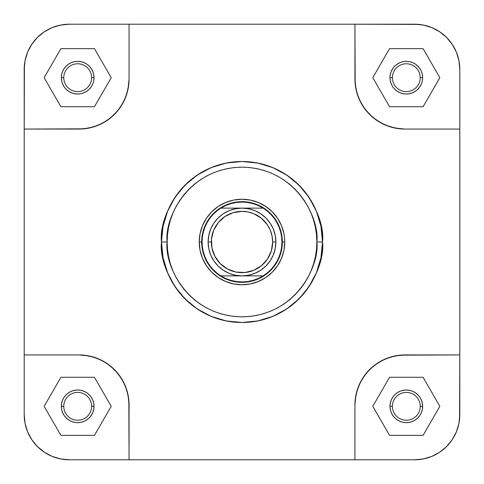 <?xml version="1.0" encoding="UTF-8"?>
<svg xmlns="http://www.w3.org/2000/svg" width="484" height="484" viewBox="0 0 484 484"><rect width="100%" height="100%" fill="white"/><g stroke="black" fill="none" stroke-linecap="round" stroke-linejoin="round"><path stroke-width="0.73" d="M37.395 37.468L31.811 44.274L27.636 52.084L25.065 60.56L24.418 64.947L24.2 129.065L83.956 128.829L93.569 126.911L102.632 123.16L110.782 117.715L117.715 110.782L123.16 102.632L126.911 93.569L128.829 83.956L129.065 79.055L129.065 24.2L69.375 24.2L60.609 25.059M60.512 25.077L52.084 27.636L44.274 31.811L37.431 37.431L31.811 44.274L27.636 52.084L25.065 60.56L24.2 69.375A45.175 45.175 0 0 1 69.375 24.2L60.56 25.065L52.084 27.636L44.274 31.811L37.431 37.431M446.532 37.395L439.726 31.811L431.916 27.636L423.439 25.065L414.625 24.2L423.439 25.065L419.053 24.418L354.935 24.2L355.171 83.956L357.089 93.569L360.84 102.632L366.285 110.782L373.218 117.715L381.368 123.16L390.431 126.911L400.044 128.829L404.945 129.065L459.8 129.065L459.8 69.375L458.941 60.609M458.923 60.512L456.364 52.084L454.464 48.079L452.189 44.274L446.569 37.431L439.726 31.811L431.916 27.636L423.439 25.065M446.605 446.532L452.189 439.726L456.364 431.916L458.935 423.439L459.8 414.625L458.935 423.439L459.582 419.053L459.8 354.935L400.044 355.171L390.431 357.089L381.368 360.84L373.218 366.285L366.285 373.218L360.84 381.368L357.089 390.431L355.171 400.044L354.935 404.945L354.935 459.8L414.625 459.8L423.391 458.941M423.488 458.923L431.916 456.364L435.921 454.464L439.726 452.189L446.569 446.569L452.189 439.726L456.364 431.916L458.935 423.439M37.468 446.605L44.274 452.189L52.084 456.364L60.56 458.935L64.947 459.582L69.375 459.8L60.56 458.935L69.375 459.8L129.065 459.8L128.829 400.044L126.911 390.431L123.16 381.368L117.715 373.218L110.782 366.285L102.632 360.84L93.569 357.089L83.956 355.171L79.055 354.935L24.2 354.935L24.2 414.625L25.059 423.391M25.077 423.488L27.636 431.916L29.536 435.921L31.811 439.726L37.431 446.569L44.274 452.189L52.084 456.364L60.56 458.935M420.233 406.318A13.915 13.915 0 0 0 406.318 392.403A13.915 13.915 0 0 0 392.403 406.318L389.983 406.318A16.335 16.335 0 0 1 406.318 389.983A16.335 16.335 0 0 1 422.653 406.318L420.233 406.318A13.915 13.915 0 0 1 406.318 420.233A13.915 13.915 0 0 1 392.403 406.318A13.915 13.915 0 0 1 406.318 392.403A13.915 13.915 0 0 1 420.233 406.318L422.653 406.318L422.338 409.506L421.407 412.568L419.9 415.393L417.867 417.867L415.393 419.9L412.568 421.407L409.506 422.338L406.318 422.653L403.13 422.338L400.068 421.407L397.243 419.9L394.769 417.867L392.736 415.393L391.229 412.568L390.298 409.506L389.983 406.318L390.298 403.13L391.229 400.068L392.736 397.243L394.769 394.769L397.243 392.736L400.068 391.229L403.13 390.298L406.318 389.983L409.506 390.298L412.568 391.229L415.393 392.736L417.867 394.769L419.9 397.243L421.407 400.068L422.338 403.13L422.653 406.318A16.335 16.335 0 0 1 406.318 422.653A16.335 16.335 0 0 1 389.983 406.318L392.403 406.318A13.915 13.915 0 0 0 406.318 420.233A13.915 13.915 0 0 0 420.233 406.318M91.597 406.318A13.915 13.915 0 0 0 77.682 392.403A13.915 13.915 0 0 0 63.767 406.318L61.347 406.318A16.335 16.335 0 0 1 77.682 389.983A16.335 16.335 0 0 1 94.017 406.318L91.597 406.318A13.915 13.915 0 0 1 77.682 420.233A13.915 13.915 0 0 1 63.767 406.318A13.915 13.915 0 0 1 77.682 392.403A13.915 13.915 0 0 1 91.597 406.318L94.017 406.318L93.702 409.506L92.771 412.568L91.264 415.393L89.231 417.867L86.757 419.9L83.932 421.407L80.87 422.338L77.682 422.653L74.494 422.338L71.432 421.407L68.607 419.9L66.133 417.867L64.1 415.393L62.593 412.568L61.662 409.506L61.347 406.318L61.662 403.13L62.593 400.068L64.1 397.243L66.133 394.769L68.607 392.736L71.432 391.229L74.494 390.298L77.682 389.983L80.87 390.298L83.932 391.229L86.757 392.736L89.231 394.769L91.264 397.243L92.771 400.068L93.702 403.13L94.017 406.318A16.335 16.335 0 0 1 77.682 422.653A16.335 16.335 0 0 1 61.347 406.318L63.767 406.318A13.915 13.915 0 0 0 77.682 420.233A13.915 13.915 0 0 0 91.597 406.318M91.597 77.682A13.915 13.915 0 0 0 77.682 63.767A13.915 13.915 0 0 0 63.767 77.682L61.347 77.682A16.335 16.335 0 0 1 77.682 61.347A16.335 16.335 0 0 1 94.017 77.682L91.597 77.682A13.915 13.915 0 0 1 77.682 91.597A13.915 13.915 0 0 1 63.767 77.682A13.915 13.915 0 0 1 77.682 63.767A13.915 13.915 0 0 1 91.597 77.682L94.017 77.682L93.702 80.87L92.771 83.932L91.264 86.757L89.231 89.231L86.757 91.264L83.932 92.771L80.87 93.702L77.682 94.017L74.494 93.702L71.432 92.771L68.607 91.264L66.133 89.231L64.1 86.757L62.593 83.932L61.662 80.87L61.347 77.682L61.662 74.494L62.593 71.432L64.1 68.607L66.133 66.133L68.607 64.1L71.432 62.593L74.494 61.662L77.682 61.347L80.87 61.662L83.932 62.593L86.757 64.1L89.231 66.133L91.264 68.607L92.771 71.432L93.702 74.494L94.017 77.682A16.335 16.335 0 0 1 77.682 94.017A16.335 16.335 0 0 1 61.347 77.682L63.767 77.682A13.915 13.915 0 0 0 77.682 91.597A13.915 13.915 0 0 0 91.597 77.682M420.233 77.682A13.915 13.915 0 0 0 406.318 63.767A13.915 13.915 0 0 0 392.403 77.682L389.983 77.682A16.335 16.335 0 0 1 406.318 61.347A16.335 16.335 0 0 1 422.653 77.682L420.233 77.682A13.915 13.915 0 0 1 406.318 91.597A13.915 13.915 0 0 1 392.403 77.682A13.915 13.915 0 0 1 406.318 63.767A13.915 13.915 0 0 1 420.233 77.682L422.653 77.682L422.338 80.87L421.407 83.932L419.9 86.757L417.867 89.231L415.393 91.264L412.568 92.771L409.506 93.702L406.318 94.017L403.13 93.702L400.068 92.771L397.243 91.264L394.769 89.231L392.736 86.757L391.229 83.932L390.298 80.87L389.983 77.682L390.298 74.494L391.229 71.432L392.736 68.607L394.769 66.133L397.243 64.1L400.068 62.593L403.13 61.662L406.318 61.347L409.506 61.662L412.568 62.593L415.393 64.1L417.867 66.133L419.9 68.607L421.407 71.432L422.338 74.494L422.653 77.682A16.335 16.335 0 0 1 406.318 94.017A16.335 16.335 0 0 1 389.983 77.682L392.403 77.682A13.915 13.915 0 0 0 406.318 91.597A13.915 13.915 0 0 0 420.233 77.682M284.755 242L282.335 242.024L284.755 242L284.55 237.807L283.933 233.657L281.5 225.641L277.55 218.248L272.232 211.768L265.752 206.45L258.359 202.5L250.343 200.067L242 199.245L233.657 200.067L225.641 202.5L218.248 206.45L211.768 211.768L206.45 218.248L202.5 225.641L200.067 233.657L199.245 242A42.755 42.755 0 0 1 242 199.245A42.755 42.755 0 0 1 284.755 242A42.755 42.755 0 0 1 242 284.755A42.755 42.755 0 0 1 199.245 242L200.067 250.343L202.5 258.359L206.45 265.752L211.768 272.232L218.248 277.55L225.641 281.5L233.657 283.933L242 284.755L250.343 283.933L258.359 281.5L265.752 277.55L272.232 272.232L277.55 265.752L281.5 258.359L283.933 250.343L284.755 242M201.665 242.024L199.245 242L201.665 242A40.335 40.335 0 0 1 242 201.665A40.335 40.335 0 0 1 282.335 242A40.335 40.335 0 0 0 242 201.665A40.335 40.335 0 0 0 201.665 242L202.07 242A39.93 39.93 0 0 1 202.07 241.982M316.857 242C319.87 263.895 297.406 315.84 242 316.857C186.594 315.84 164.13 263.895 167.143 242L161.493 242C158.262 265.547 182.414 321.406 242 322.507C301.586 321.406 325.738 265.547 322.507 242L316.857 242L316.5 249.339L315.423 256.605L313.638 263.732L311.158 270.647L308.018 277.29L304.242 283.588L299.868 289.493L294.931 294.931L289.493 299.868L283.588 304.242L277.29 308.018L270.647 311.158L263.732 313.638L256.605 315.423L249.339 316.5L242 316.857L234.661 316.5L227.395 315.423L220.268 313.638L213.353 311.158L206.71 308.018L200.412 304.242L194.507 299.868L189.069 294.931L184.132 289.493L179.758 283.588L175.982 277.29L172.842 270.647L170.362 263.732L168.577 256.605L167.5 249.339L167.143 242L167.5 234.661L168.577 227.395L170.362 220.268L172.842 213.353L175.982 206.71L179.758 200.412L184.132 194.507L189.069 189.069L194.507 184.132L200.412 179.758L206.71 175.982L213.353 172.842L220.268 170.362L227.395 168.577L234.661 167.5L242 167.143L249.339 167.5L256.605 168.577L263.732 170.362L270.647 172.842L277.29 175.982L283.588 179.758L289.493 184.132L294.931 189.069L299.868 194.507L304.242 200.412L308.018 206.71L311.158 213.353L313.638 220.268L315.423 227.395L316.5 234.661L316.857 242L322.507 242A80.507 80.507 0 0 1 242 322.507A80.507 80.507 0 0 1 161.493 242A80.507 80.507 0 0 1 242 161.493A80.507 80.507 0 0 1 322.507 242L320.959 226.294L316.379 211.193L308.937 197.272L298.924 185.076L286.728 175.063L272.807 167.621L257.706 163.041L242 161.493L226.294 163.041L211.193 167.621L197.272 175.063L185.076 185.076L175.063 197.272L167.621 211.193L163.041 226.294L161.493 242L163.041 257.706L167.621 272.807L175.063 286.728L185.076 298.924L197.272 308.937L211.193 316.379L226.294 320.959L242 322.507L257.706 320.959L272.807 316.379L286.728 308.937L298.924 298.924L308.937 286.728L316.379 272.807L320.959 257.706L322.507 242C325.738 218.453 301.586 162.594 242 161.493C182.414 162.594 158.262 218.453 161.493 242L167.143 242C164.13 220.105 186.594 168.16 242 167.143C297.406 168.16 319.87 220.105 316.857 242M69.375 24.2L414.625 24.2A45.175 45.175 0 0 1 459.8 69.375L459.8 414.625A45.175 45.175 0 0 1 414.625 459.8L423.439 458.935L431.916 456.364L439.726 452.189L446.569 446.569M129.065 404.945L128.103 395.192L125.259 385.809L120.637 377.163L114.418 369.582L106.837 363.363L98.192 358.741L88.808 355.897L79.055 354.935A50.015 50.015 0 0 1 129.065 404.945L129.065 459.8L354.935 459.8L69.375 459.8A45.175 45.175 0 0 1 24.2 414.625L25.065 423.439L27.636 431.916L31.811 439.726L37.431 446.569M201.858 238.049L203.401 230.293L204.738 226.566M226.566 204.738L230.293 203.401L238.049 201.858M245.951 201.858L253.707 203.401L257.434 204.738M279.262 226.566L280.599 230.293L282.142 238.049M282.335 241.976L281.93 242L282.335 242A40.335 40.335 0 0 1 242 282.335A40.335 40.335 0 0 1 201.665 242A40.335 40.335 0 0 0 242 282.335A40.335 40.335 0 0 0 282.335 242M282.142 245.951L280.599 253.707L279.262 257.434M257.434 279.262L253.707 280.599L245.951 282.142M238.049 282.142L230.293 280.599L226.566 279.262M204.738 257.434L203.401 253.707L201.858 245.951M459.8 69.375L458.935 60.56L456.364 52.084L452.189 44.274L446.569 37.431M79.055 354.935L24.2 354.935L24.2 129.065L24.2 414.625M79.055 129.065L88.808 128.103L98.192 125.259L106.837 120.637L114.418 114.418L120.637 106.837L125.259 98.192L128.103 88.808L129.065 79.055A50.015 50.015 0 0 1 79.055 129.065L24.2 129.065L24.2 69.375M354.935 79.055L355.897 88.808L358.741 98.192L363.363 106.837L369.582 114.418L377.163 120.637L385.809 125.259L395.192 128.103L404.945 129.065A50.015 50.015 0 0 1 354.935 79.055L354.935 24.2L129.065 24.2L129.065 79.055M404.945 354.935L395.192 355.897L385.809 358.741L377.163 363.363L369.582 369.582L363.363 377.163L358.741 385.809L355.897 395.192L354.935 404.945A50.015 50.015 0 0 1 404.945 354.935L459.8 354.935L459.8 129.065L404.945 129.065M354.935 404.945L354.935 459.8L414.625 459.8M423.083 377.278L389.553 377.278L372.783 406.318L389.553 435.358L423.083 435.358L439.853 406.318L423.083 377.278L389.553 377.278L372.783 406.318L389.553 435.358L423.083 435.358L439.853 406.318L423.083 377.278M94.447 377.278L60.917 377.278L44.147 406.318L60.917 435.358L94.447 435.358L111.217 406.318L94.447 377.278L60.917 377.278L44.147 406.318L60.917 435.358L94.447 435.358L111.217 406.318L94.447 377.278M60.917 48.642L44.147 77.682L60.917 106.722L94.447 106.722L111.217 77.682L94.447 48.642L60.917 48.642L44.147 77.682L60.917 106.722L94.447 106.722L111.217 77.682L94.447 48.642L60.917 48.642M423.083 48.642L389.553 48.642L372.783 77.682L389.553 106.722L423.083 106.722L439.853 77.682L423.083 48.642L389.553 48.642L372.783 77.682L389.553 106.722L423.083 106.722L439.853 77.682L423.083 48.642M208.12 242L211.345 242A30.655 30.655 0 0 1 242 211.345A30.655 30.655 0 0 1 272.655 242L275.88 242A33.88 33.88 0 0 0 242 208.12A33.88 33.88 0 0 0 208.12 242A33.88 33.88 0 0 1 242 208.12A33.88 33.88 0 0 1 275.88 242A33.88 33.88 0 0 1 242 275.88A33.88 33.88 0 0 1 208.12 242L208.773 235.387L210.697 229.035L213.831 223.178L218.042 218.042L223.178 213.831L229.035 210.697L235.387 208.773L242 208.12L248.613 208.773L254.965 210.697L260.822 213.831L265.958 218.042L270.169 223.178L273.303 229.035L275.227 235.387L275.88 242L275.227 248.613L273.303 254.965L270.169 260.822L265.958 265.958L260.822 270.169L254.965 273.303L248.613 275.227L242 275.88L235.387 275.227L229.035 273.303L223.178 270.169L218.042 265.958L213.831 260.822L210.697 254.965L208.773 248.613L208.12 242A33.88 33.88 0 0 0 242 275.88A33.88 33.88 0 0 0 275.88 242L272.655 242L272.062 236.023L270.32 230.269L267.489 224.969L261.445 218.302L253.731 213.68L247.977 211.938L242 211.345L233.1 212.67L224.969 216.511L218.302 222.555L213.68 230.269L211.496 238.993L211.938 247.977L214.969 256.447L220.323 263.677L227.553 269.031L236.023 272.062L245.007 272.504L253.731 270.32L261.445 265.698L267.489 259.031L271.33 250.9L272.655 242A30.655 30.655 0 0 1 242 272.655A30.655 30.655 0 0 1 211.345 242L208.12 242M220.867 208.12L225.78 205.512L231.007 203.613L236.452 202.457L242 202.07L247.548 202.457L252.993 203.613L258.22 205.512L263.133 208.12L220.867 208.12A39.93 39.93 0 0 1 263.133 208.12A39.93 39.93 0 0 1 263.133 275.88L267.241 272.94L270.949 269.503L274.192 265.625L276.915 261.372L279.08 256.81L280.653 252.007L281.609 247.046L281.93 242L281.609 236.954L280.653 231.993L279.08 227.19L276.915 222.628L274.192 218.375L270.949 214.497L267.241 211.06L263.133 208.12L220.867 208.12L216.759 211.06L213.051 214.497L209.808 218.375L207.085 222.628L204.92 227.19A39.93 39.93 0 0 1 204.92 227.184L203.347 231.993L202.391 236.954L202.07 242L202.391 247.046L203.347 252.007L204.92 256.81L207.085 261.372L209.808 265.625L213.051 269.503L216.759 272.94L220.867 275.88A39.93 39.93 0 0 1 220.867 208.12A39.93 39.93 0 0 0 207.073 222.64M220.867 275.88L263.133 275.88A39.93 39.93 0 0 1 220.867 275.88L263.133 275.88L258.22 278.488L252.993 280.387L247.548 281.543L242 281.93L236.452 281.543L231.007 280.387L225.78 278.488L220.867 275.88M202.07 242L201.665 242"/></g></svg>
